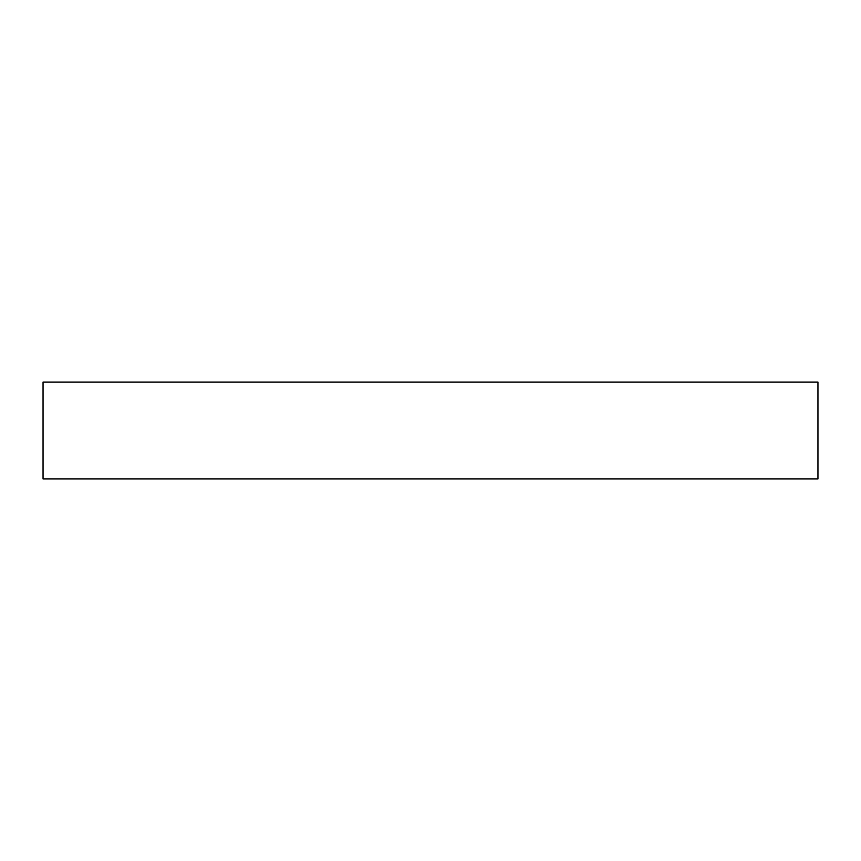 <?xml version="1.0" encoding="UTF-8"?>
<svg xmlns="http://www.w3.org/2000/svg" width="861" height="861" viewBox="0 0 861 861"><rect width="100%" height="100%" fill="white"/><g stroke="black" fill="none" stroke-linecap="round" stroke-linejoin="round"><path stroke-width="1.29" d="M817.95 382.069L817.95 478.931L43.05 478.931L43.05 382.069L817.95 382.069L817.95 478.931L43.05 478.931L43.05 382.069L817.95 382.069"/></g></svg>
